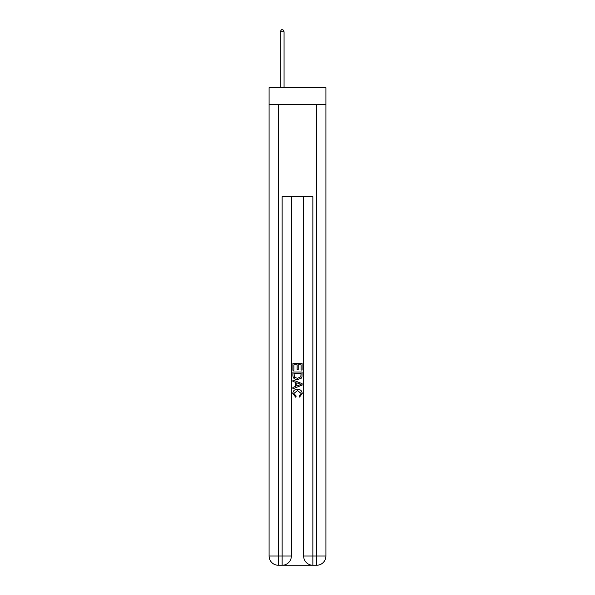 <?xml version="1.0" encoding="UTF-8"?>
<svg xmlns="http://www.w3.org/2000/svg" width="595" height="595" viewBox="0 0 595 595"><rect width="100%" height="100%" fill="white"/><g stroke="black" fill="none" stroke-linecap="round" stroke-linejoin="round"><path stroke-width="0.89" d="M325.911 104.541L325.911 87.644L269.089 87.644L269.089 104.541L325.911 104.541L325.911 556.035L316.696 556.035L316.696 104.541M282.833 565.25L312.167 565.25M312.858 565.25L312.858 556.035L303.643 556.035A9.215 9.215 0 0 0 312.858 565.25L316.696 565.25L316.696 556.035L312.858 556.035L312.858 196.685L282.142 196.685L282.142 556.035L269.089 556.035L269.089 104.541M291.357 196.685L291.357 556.035A9.215 9.215 0 0 1 282.142 565.25L278.304 565.25A9.215 9.215 0 0 1 269.089 556.035M303.643 556.035L303.643 196.685M316.696 565.25A9.215 9.215 0 0 0 325.911 556.035M292.896 370.276L292.896 363.538L302.104 363.538L302.104 370.038L301.04 370.038L301.04 364.839L298.207 364.839L298.207 369.681L297.143 369.681L297.143 364.839L293.96 364.839L293.96 370.276L292.896 370.276M292.896 375.348L292.896 372.046L302.104 372.046L301.977 376.828L301.315 378.167L297.552 379.61C294.607 379.617 293.052 378.197 292.896 375.348M293.96 373.348L294.607 377.423L297.567 378.308L300.854 376.739L301.04 373.348L293.96 373.348M292.896 381.38L292.896 379.997L302.104 383.656L302.104 385.121L292.896 388.78L292.896 387.404L295.73 386.356L295.73 382.429L292.896 381.38M299.345 383.76L296.793 382.816L296.793 385.962L301.04 384.392L299.345 383.76M293.841 393.444L296.146 396.025L295.841 397.326L292.777 393.563C293.023 390.737 294.622 389.309 297.567 389.294C300.401 389.353 301.955 390.766 302.223 393.54L299.545 397.088L299.27 395.794L301.159 393.474L297.574 390.595L293.841 393.444M284.06 87.644L284.06 31.743L280.223 31.743L280.223 87.644M280.223 31.743L281.375 29.75L282.908 29.75L284.06 31.743M278.304 104.541L278.304 565.25M291.357 556.035L282.142 556.035L282.142 565.25"/></g></svg>
